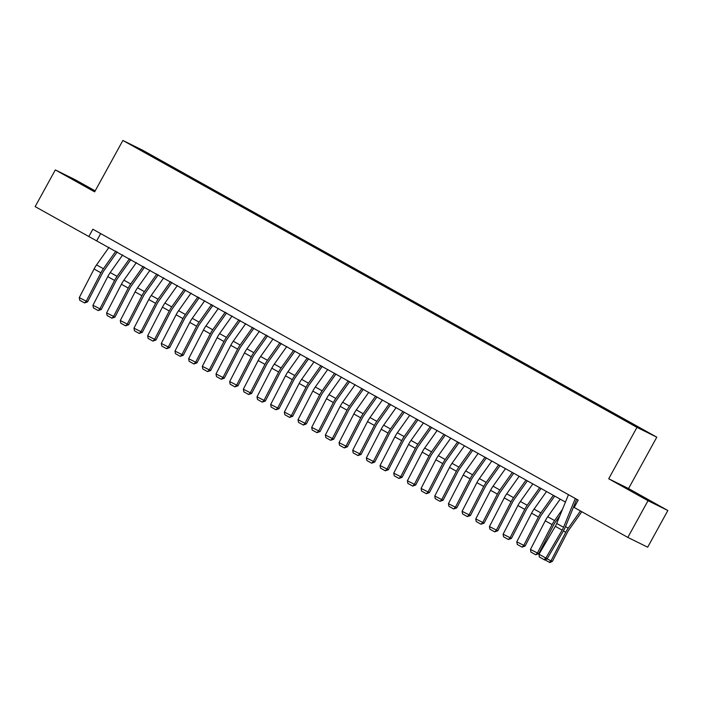 <?xml version="1.0" encoding="UTF-8"?>
<svg xmlns="http://www.w3.org/2000/svg" width="703" height="703" viewBox="0 0 703 703"><rect width="100%" height="100%" fill="white"/><g stroke="black" fill="none" stroke-linecap="round" stroke-linejoin="round"><path stroke-width="1.05" d="M79.588 183.035L92.418 189.889L79.588 183.035M636.733 493.989L649.554 500.852L636.733 493.989M135.169 147.226L141.584 150.653L135.169 147.226M95.177 190.873L75.159 179.704L55.326 169.906L35.15 206.62L565.449 502.074M656.795 437.169L142.718 150.249L122.884 140.459L636.962 427.38L656.795 437.169L628.544 488.559L608.71 478.769L648.017 500.712L667.85 510.501L628.544 488.559M667.85 510.501L647.674 547.206L627.841 537.417L648.017 500.712M627.841 537.417L574.175 507.461L578.209 500.123L92.849 229.231L88.815 236.568M632.243 424.445L623.025 419.445L632.164 424.586M149.203 155.012L618.543 416.967L645.486 431.238L161.136 160.662L157.384 158.816L156.857 159.282M149.238 154.792L134.203 146.4L142.349 150.416L157.384 158.816M55.326 169.906L94.641 191.849L122.884 140.459M608.71 478.769L636.962 427.38M573.666 506.661L574.395 507.065M100.67 233.589L96.856 240.54M160.715 161.435L161.136 160.662M142.349 150.416L142.358 150.952M575.3 498.497L563.551 527.285A8.374 2.988 -60.8 0 1 562.145 530.132L545.844 558.041L547.039 558.973L563.331 531.055A12.566 4.482 119.2 0 0 565.44 526.793L576.68 499.271M568.463 494.684L556.714 523.471A8.374 2.988 -60.8 0 1 555.308 526.319L539.008 554.228L545.844 558.041L544.078 559.632L539.298 556.961L544.078 559.632M544.561 560.001L547.039 558.973M539.008 554.228L539.298 556.961M573.279 507.61L573.868 506.775M547.145 558.78L550.967 560.906L565.766 532.259A12.566 4.482 -60.8 0 1 568.244 528.173L580.441 510.958M549.386 562.382L550.967 560.906L552.444 561.302L549.983 562.541L544.878 559.869M581.803 511.722L568.903 529.93A8.374 2.988 119.2 0 0 567.251 532.654L552.444 561.302M530.457 549.465L538.77 553.674L535.712 554.755L530.932 552.083L530.457 549.465L545.256 520.809A12.566 4.482 -60.8 0 1 547.734 516.731L560.194 499.148M535.712 554.755L537.294 553.279L552.092 524.623A12.566 4.482 -60.8 0 1 554.57 520.545L562.444 509.429M559.86 515.756L555.229 522.303A8.374 2.988 119.2 0 0 553.577 525.018L538.77 553.674M516.784 541.828L525.106 546.038L522.039 547.119L517.259 544.447L516.784 541.828L531.582 513.181A12.566 4.482 -60.8 0 1 534.06 509.095L546.521 491.511M522.039 547.119L523.621 545.642L538.419 516.995A12.566 4.482 -60.8 0 1 540.897 512.909L553.358 495.325M554.72 496.09L541.556 514.666A8.374 2.988 119.2 0 0 539.904 517.39L525.106 546.038M503.111 534.201L511.433 538.41L508.374 539.491L503.585 536.82L503.111 534.201L517.909 505.545A12.566 4.482 -60.8 0 1 520.387 501.467L532.848 483.884M508.374 539.491L509.947 538.015L524.746 509.367A12.566 4.482 -60.8 0 1 527.224 505.281L539.684 487.697M541.046 488.453L527.883 507.039A8.374 2.988 119.2 0 0 526.231 509.763L511.433 538.41M489.437 526.565L497.759 530.783L494.701 531.855L489.912 529.192L489.437 526.565L504.244 497.917A12.566 4.482 -60.8 0 1 506.722 493.831L519.183 476.247M494.701 531.855L496.274 530.387L511.081 501.731A12.566 4.482 -60.8 0 1 513.55 497.654L526.011 480.07M527.373 480.826L514.209 499.402A8.374 2.988 119.2 0 0 512.557 502.127L497.759 530.783M475.764 518.937L484.086 523.146L481.028 524.227L476.239 521.556L475.764 518.937L490.571 490.29A12.566 4.482 -60.8 0 1 493.049 486.204L505.51 468.62M481.028 524.227L482.601 522.751L497.408 494.104A12.566 4.482 -60.8 0 1 499.886 490.017L512.346 472.434M513.708 473.198L500.536 491.775A8.374 2.988 119.2 0 0 498.884 494.499L484.086 523.146M462.091 511.309L470.412 515.519L467.354 516.6L462.565 513.928L462.091 511.309L476.898 482.653A12.566 4.482 -60.8 0 1 479.376 478.576L491.836 460.992M467.354 516.6L468.927 515.123L483.734 486.467A12.566 4.482 -60.8 0 1 486.212 482.39L498.673 464.806M500.035 465.562L486.863 484.147A8.374 2.988 119.2 0 0 485.211 486.863L470.412 515.519M448.426 503.673L456.739 507.891L453.681 508.963L448.901 506.292L448.426 503.673L463.224 475.026A12.566 4.482 -60.8 0 1 465.702 470.94L478.163 453.356M453.681 508.963L455.263 507.496L470.061 478.84A12.566 4.482 -60.8 0 1 472.539 474.762L485 457.17M486.362 457.934L473.198 476.511A8.374 2.988 119.2 0 0 471.546 479.235L456.739 507.891M434.753 496.046L443.066 500.255L440.008 501.336L435.227 498.664L434.753 496.046L449.551 467.398A12.566 4.482 -60.8 0 1 452.029 463.312L464.49 445.728M440.008 501.336L441.589 499.859L456.388 471.212A12.566 4.482 -60.8 0 1 458.866 467.126L471.326 449.542M472.688 450.307L459.525 468.883A8.374 2.988 119.2 0 0 457.873 471.608L443.066 500.255M421.079 488.418L429.392 492.627L426.334 493.708L421.554 491.037L421.079 488.418L435.878 459.762A12.566 4.482 -60.8 0 1 438.356 455.685L450.816 438.101M426.334 493.708L427.916 492.232L442.714 463.576A12.566 4.482 -60.8 0 1 445.192 459.498L457.653 441.915M459.015 442.67L445.851 461.256A8.374 2.988 119.2 0 0 444.199 463.971L429.392 492.627M407.406 480.782L415.728 484.991L412.661 486.072L407.881 483.4L407.406 480.782L422.204 452.134A12.566 4.482 -60.8 0 1 424.682 448.048L437.143 430.464M412.661 486.072L414.243 484.595L429.041 455.948A12.566 4.482 -60.8 0 1 431.519 451.862L443.98 434.278M445.342 435.043L432.178 453.62A8.374 2.988 119.2 0 0 430.526 456.344L415.728 484.991M393.733 473.154L402.054 477.363L398.996 478.444L394.207 475.773L393.733 473.154L408.54 444.498A12.566 4.482 -60.8 0 1 411.009 440.421L423.47 422.837M398.996 478.444L400.569 476.968L415.368 448.321A12.566 4.482 -60.8 0 1 417.846 444.234L430.306 426.651M431.668 427.406L418.505 445.992A8.374 2.988 119.2 0 0 416.853 448.716L402.054 477.363M380.059 465.518L388.381 469.736L385.323 470.808L380.534 468.145L380.059 465.518L394.866 436.871A12.566 4.482 -60.8 0 1 397.344 432.784L409.805 415.201M385.323 470.808L386.896 469.34L401.703 440.684A12.566 4.482 -60.8 0 1 404.181 436.607L416.642 419.023M418.004 419.779L404.831 438.356A8.374 2.988 119.2 0 0 403.179 441.08L388.381 469.736M366.386 457.89L374.708 462.099L371.65 463.18L366.861 460.509L366.386 457.89L381.193 429.243A12.566 4.482 -60.8 0 1 383.671 425.157L396.132 407.573M371.65 463.18L373.223 461.704L388.03 433.057A12.566 4.482 -60.8 0 1 390.508 428.971L402.968 411.387M404.33 412.151L391.158 430.728A8.374 2.988 119.2 0 0 389.506 433.452L374.708 462.099M352.721 450.263L361.034 454.472L357.976 455.553L353.187 452.881L352.721 450.263L367.52 421.607A12.566 4.482 -60.8 0 1 369.998 417.529L382.458 399.945M357.976 455.553L359.549 454.076L374.356 425.42A12.566 4.482 -60.8 0 1 376.834 421.343L389.295 403.759M390.657 404.515L377.493 423.101A8.374 2.988 119.2 0 0 375.841 425.816L361.034 454.472M339.048 442.626L347.361 446.836L344.303 447.916L339.523 445.245L339.048 442.626L353.846 413.979A12.566 4.482 -60.8 0 1 356.324 409.893L368.785 392.309M344.303 447.916L345.885 446.449L360.683 417.793A12.566 4.482 -60.8 0 1 363.161 413.716L375.622 396.123M376.984 396.887L363.82 415.464A8.374 2.988 119.2 0 0 362.168 418.188L347.361 446.836M325.375 434.999L333.688 439.208L330.63 440.289L325.849 437.618L325.375 434.999L340.173 406.352A12.566 4.482 -60.8 0 1 342.651 402.265L355.112 384.682M330.63 440.289L332.211 438.813L347.01 410.165A12.566 4.482 -60.8 0 1 349.488 406.079L361.948 388.495M363.31 389.26L350.147 407.837A8.374 2.988 119.2 0 0 348.495 410.561L333.688 439.208M311.701 427.371L320.023 431.58L316.956 432.661L312.176 429.99L311.701 427.371L326.5 398.715A12.566 4.482 -60.8 0 1 328.978 394.638L341.438 377.054M316.956 432.661L318.538 431.185L333.336 402.529A12.566 4.482 -60.8 0 1 335.814 398.452L348.275 380.868M349.637 381.624L336.473 400.209A8.374 2.988 119.2 0 0 334.821 402.924L320.023 431.58M298.028 419.735L306.35 423.944L303.292 425.025L298.503 422.354L298.028 419.735L312.826 391.088A12.566 4.482 -60.8 0 1 315.304 387.002L327.765 369.418M303.292 425.025L304.865 423.549L319.663 394.901A12.566 4.482 -60.8 0 1 322.141 390.815L334.602 373.231M335.964 373.996L322.8 392.573A8.374 2.988 119.2 0 0 321.148 395.297L306.35 423.944M284.355 412.107L292.676 416.317L289.618 417.397L284.829 414.726L284.355 412.107L299.162 383.451A12.566 4.482 -60.8 0 1 301.64 379.374L314.1 361.79M289.618 417.397L291.191 415.921L305.998 387.274A12.566 4.482 -60.8 0 1 308.476 383.188L320.937 365.604M322.29 366.36L309.127 384.945A8.374 2.988 119.2 0 0 307.475 387.669L292.676 416.317M270.681 404.471L279.003 408.689L275.945 409.761L271.156 407.099L270.681 404.471L285.488 375.824A12.566 4.482 -60.8 0 1 287.966 371.738L300.427 354.154M275.945 409.761L277.518 408.294L292.325 379.638A12.566 4.482 -60.8 0 1 294.803 375.56L307.264 357.976M308.626 358.732L295.453 377.309A8.374 2.988 119.2 0 0 293.801 380.033L279.003 408.689M257.017 396.844L265.33 401.053L262.272 402.134L257.483 399.462L257.017 396.844L271.815 368.196A12.566 4.482 -60.8 0 1 274.293 364.11L286.754 346.526M262.272 402.134L263.845 400.657L278.652 372.01A12.566 4.482 -60.8 0 1 281.13 367.924L293.59 350.34M294.952 351.105L281.78 369.681A8.374 2.988 119.2 0 0 280.137 372.405L265.33 401.053M243.343 389.216L251.656 393.425L248.598 394.506L243.818 391.835L243.343 389.216L258.142 360.56A12.566 4.482 -60.8 0 1 260.62 356.483L273.08 338.899M248.598 394.506L250.18 393.03L264.978 364.374A12.566 4.482 -60.8 0 1 267.456 360.296L279.917 342.713M281.279 343.468L268.115 362.054A8.374 2.988 119.2 0 0 266.463 364.769L251.656 393.425M229.67 381.58L237.983 385.789L234.925 386.87L230.145 384.198L229.67 381.58L244.468 352.932A12.566 4.482 -60.8 0 1 246.946 348.846L259.407 331.262M234.925 386.87L236.507 385.402L251.305 356.746A12.566 4.482 -60.8 0 1 253.783 352.669L266.244 335.076M267.606 335.841L254.442 354.417A8.374 2.988 119.2 0 0 252.79 357.142L237.983 385.789M215.997 373.952L224.319 378.161L221.252 379.242L216.471 376.571L215.997 373.952L230.795 345.305A12.566 4.482 -60.8 0 1 233.273 341.219L245.734 323.635M221.252 379.242L222.833 377.766L237.632 349.119A12.566 4.482 -60.8 0 1 240.11 345.032L252.57 327.449M253.932 328.213L240.769 346.79A8.374 2.988 119.2 0 0 239.117 349.514L224.319 378.161M202.323 366.325L210.645 370.534L207.587 371.615L202.798 368.943L202.323 366.325L217.122 337.668A12.566 4.482 -60.8 0 1 219.6 333.591L232.06 316.007M207.587 371.615L209.16 370.138L223.958 341.482A12.566 4.482 -60.8 0 1 226.436 337.405L238.897 319.821M240.259 320.577L227.095 339.162A8.374 2.988 119.2 0 0 225.443 341.878L210.645 370.534M188.65 358.688L196.972 362.897L193.914 363.978L189.125 361.307L188.65 358.688L203.457 330.041A12.566 4.482 -60.8 0 1 205.935 325.955L218.396 308.371M193.914 363.978L195.487 362.502L210.294 333.855A12.566 4.482 -60.8 0 1 212.763 329.769L225.224 312.185M226.586 312.949L213.422 331.526A8.374 2.988 119.2 0 0 211.77 334.25L196.972 362.897M174.977 351.061L183.298 355.27L180.24 356.351L175.451 353.679L174.977 351.061L189.784 322.405A12.566 4.482 -60.8 0 1 192.262 318.327L204.722 300.743M180.24 356.351L181.813 354.874L196.62 326.227A12.566 4.482 -60.8 0 1 199.098 322.141L211.559 304.557M212.921 305.313L199.749 323.898A8.374 2.988 119.2 0 0 198.097 326.623L183.298 355.27M161.303 343.424L169.625 347.642L166.567 348.714L161.778 346.052L161.303 343.424L176.11 314.777A12.566 4.482 -60.8 0 1 178.588 310.691L191.049 293.107M166.567 348.714L168.14 347.247L182.947 318.591A12.566 4.482 -60.8 0 1 185.425 314.513L197.886 296.93M199.248 297.685L186.075 316.262A8.374 2.988 119.2 0 0 184.423 318.986L169.625 347.642M147.639 335.797L155.952 340.006L152.894 341.087L148.113 338.415L147.639 335.797L162.437 307.149A12.566 4.482 -60.8 0 1 164.915 303.063L177.376 285.48M152.894 341.087L154.475 339.611L169.274 310.963A12.566 4.482 -60.8 0 1 171.752 306.877L184.212 289.293M185.574 290.058L172.411 308.635A8.374 2.988 119.2 0 0 170.759 311.359L155.952 340.006M133.965 328.169L142.278 332.378L139.22 333.459L134.44 330.788L133.965 328.169L148.764 299.513A12.566 4.482 -60.8 0 1 151.242 295.436L163.702 277.852M139.22 333.459L140.802 331.983L155.6 303.327A12.566 4.482 -60.8 0 1 158.078 299.25L170.539 281.666M171.901 282.421L158.737 301.007A8.374 2.988 119.2 0 0 157.085 303.722L142.278 332.378M120.292 320.533L128.614 324.742L125.547 325.823L120.767 323.152L120.292 320.533L135.09 291.886A12.566 4.482 -60.8 0 1 137.568 287.799L150.029 270.216M125.547 325.823L127.129 324.355L141.927 295.699A12.566 4.482 -60.8 0 1 144.405 291.622L156.866 274.029M158.228 274.794L145.064 293.371A8.374 2.988 119.2 0 0 143.412 296.095L128.614 324.742M106.619 312.905L114.941 317.115L111.882 318.195L107.093 315.524L106.619 312.905L121.417 284.258A12.566 4.482 -60.8 0 1 123.895 280.172L136.356 262.588M111.882 318.195L113.455 316.719L128.254 288.072A12.566 4.482 -60.8 0 1 130.732 283.986L143.192 266.402M144.554 267.166L131.391 285.743A8.374 2.988 119.2 0 0 129.739 288.467L114.941 317.115M92.945 305.278L101.267 309.487L98.209 310.568L93.42 307.896L92.945 305.278L107.752 276.622A12.566 4.482 -60.8 0 1 110.23 272.544L122.691 254.952M98.209 310.568L99.782 309.092L114.58 280.435A12.566 4.482 -60.8 0 1 117.058 276.358L129.519 258.774M130.881 259.53L117.717 278.116A8.374 2.988 119.2 0 0 116.065 280.831L101.267 309.487M79.272 297.641L87.594 301.851L84.536 302.931L79.747 300.26L79.272 297.641L94.079 268.994A12.566 4.482 -60.8 0 1 96.557 264.908L109.018 247.324M84.536 302.931L86.109 301.455L100.916 272.808A12.566 4.482 -60.8 0 1 103.394 268.722L115.854 251.138M117.216 251.902L104.044 270.479A8.374 2.988 119.2 0 0 102.392 273.203L87.594 301.851M563.551 527.285L556.714 523.471M562.145 530.132L555.308 526.319M563.402 530.941L565.766 532.259M565.502 526.644L568.244 528.173M545.256 520.809L552.092 524.623M547.734 516.731L554.57 520.545M531.582 513.181L538.419 516.995M534.06 509.095L540.897 512.909M517.909 505.545L524.746 509.367M520.387 501.467L527.224 505.281M504.244 497.917L511.081 501.731M506.722 493.831L513.55 497.654M490.571 490.29L497.408 494.104M493.049 486.204L499.886 490.017M476.898 482.653L483.734 486.467M479.376 478.576L486.212 482.39M463.224 475.026L470.061 478.84M465.702 470.94L472.539 474.762M449.551 467.398L456.388 471.212M452.029 463.312L458.866 467.126M435.878 459.762L442.714 463.576M438.356 455.685L445.192 459.498M422.204 452.134L429.041 455.948M424.682 448.048L431.519 451.862M408.54 444.498L415.368 448.321M411.009 440.421L417.846 444.234M394.866 436.871L401.703 440.684M397.344 432.784L404.181 436.607M381.193 429.243L388.03 433.057M383.671 425.157L390.508 428.971M367.52 421.607L374.356 425.42M369.998 417.529L376.834 421.343M353.846 413.979L360.683 417.793M356.324 409.893L363.161 413.716M340.173 406.352L347.01 410.165M342.651 402.265L349.488 406.079M326.5 398.715L333.336 402.529M328.978 394.638L335.814 398.452M312.826 391.088L319.663 394.901M315.304 387.002L322.141 390.815M299.162 383.451L305.998 387.274M301.64 379.374L308.476 383.188M285.488 375.824L292.325 379.638M287.966 371.738L294.803 375.56M271.815 368.196L278.652 372.01M274.293 364.11L281.13 367.924M258.142 360.56L264.978 364.374M260.62 356.483L267.456 360.296M244.468 352.932L251.305 356.746M246.946 348.846L253.783 352.669M230.795 345.305L237.632 349.119M233.273 341.219L240.11 345.032M217.122 337.668L223.958 341.482M219.6 333.591L226.436 337.405M203.457 330.041L210.294 333.855M205.935 325.955L212.763 329.769M189.784 322.405L196.62 326.227M192.262 318.327L199.098 322.141M176.11 314.777L182.947 318.591M178.588 310.691L185.425 314.513M162.437 307.149L169.274 310.963M164.915 303.063L171.752 306.877M148.764 299.513L155.6 303.327M151.242 295.436L158.078 299.25M135.09 291.886L141.927 295.699M137.568 287.799L144.405 291.622M121.417 284.258L128.254 288.072M123.895 280.172L130.732 283.986M107.752 276.622L114.58 280.435M110.23 272.544L117.058 276.358M94.079 268.994L100.916 272.808M96.557 264.908L103.394 268.722"/></g></svg>
